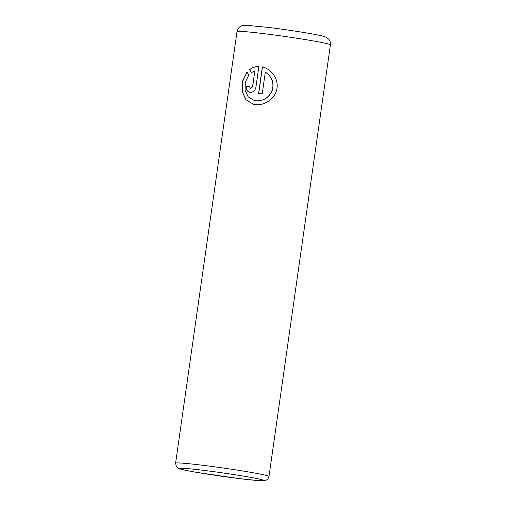 <?xml version="1.0" encoding="UTF-8"?>
<svg xmlns="http://www.w3.org/2000/svg" width="506" height="506" viewBox="0 0 506 506"><rect width="100%" height="100%" fill="white"/><g stroke="black" fill="none" stroke-linecap="round" stroke-linejoin="round"><path stroke-width="0.76" d="M253.468 104.287L255.207 104.597C264.303 105.855 275.03 98.929 276.845 89.1C278.97 79.252 271.456 68.892 262.367 66.893L258.591 93.414A47.166 1.929 8.1 0 1 262.216 93.876L265.302 72.175C271.905 76.539 274.208 82.63 272.203 90.429C268.819 97.74 263.329 101.194 255.745 100.795L254.354 100.542L248.225 96.886L245.062 90.22L245.315 82.162L248.819 75.04L247.036 72.105L242.589 81.023L242.102 91.238L245.859 99.669L253.563 104.306L246.017 99.771L242.241 91.523L242.583 81.466L246.801 72.522M254.354 100.542L255.84 100.82C263.436 101.213 268.92 97.753 272.298 90.454C274.296 82.642 271.994 76.558 265.397 72.194L265.302 72.175M250.559 88.575L252.627 86.893L254.815 70.872L252.538 86.874L250.559 88.575M250.628 88.582L249.287 86.494A47.166 1.929 -171.9 0 0 246.175 86.153C245.935 89.663 247.238 91.738 250.084 92.383C253.126 92.408 255.062 90.707 255.91 87.279L258.87 66.457C255.385 66.457 252.285 67.519 249.572 69.645L251.419 72.598L254.815 70.872M249.597 92.301L250.084 92.383M251.514 72.624L249.667 69.67C252.355 67.551 255.46 66.488 258.964 66.482M250.179 92.408C247.326 91.763 246.024 89.689 246.27 86.178L246.175 86.153M246.27 86.178A47.166 1.929 8.1 0 1 249.287 86.507M258.686 93.427L262.462 66.918M203.697 465.4A47.166 1.929 8.1 0 1 268.983 476.475C267.434 480.744 267.029 479.353 265.555 480.434C264.853 480.656 264.246 480.959 258.275 480.58L238.44 478.499L196.695 472.376C186.885 470.688 180.971 469.416 178.96 468.562L176.316 466.475L175.588 463.186A47.166 1.929 8.1 0 1 203.697 465.4M238.351 478.486A42.453 1.739 -171.9 0 0 260.179 479.277A42.453 1.739 -171.9 0 0 204.892 470.51A42.453 1.739 -171.9 0 0 183.071 469.72A42.453 1.739 -171.9 0 0 238.351 478.486M330.412 44.882A47.166 1.929 -171.9 0 0 265.125 33.807A47.166 1.929 -171.9 0 0 237.017 31.593C237.814 27.881 239.996 26.717 240.242 26.571L241.545 25.901C242.14 25.496 243.854 25.294 246.688 25.3L268.781 27.45C284.663 29.405 304.72 32.454 315.7 34.591C321.411 35.648 324.985 36.571 326.408 37.374L328.71 39.158C328.913 39.373 330.677 41.094 330.412 44.882L268.983 476.475M175.588 463.186L237.017 31.593"/></g></svg>
